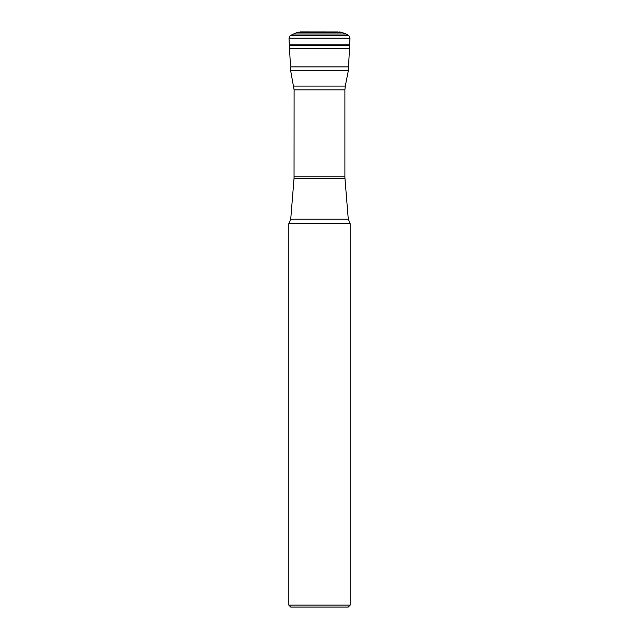 <?xml version="1.0" encoding="UTF-8"?>
<svg xmlns="http://www.w3.org/2000/svg" width="639" height="639" viewBox="0 0 639 639"><rect width="100%" height="100%" fill="white"/><g stroke="black" fill="none" stroke-linecap="round" stroke-linejoin="round"><path stroke-width="0.96" d="M290.418 65.322L289.523 48.572L349.477 48.572L348.359 70.633L290.641 70.633L290.266 66.871L348.734 66.871M289.523 48.572L289.004 38.188L290.082 35.648L296.927 32.533L300.937 31.99M288.828 605.133L350.172 605.133L348.255 607.05L290.745 607.05L288.828 605.133L288.828 223.658L350.172 223.658L348.279 219.201L344.956 178.425L294.044 178.425L290.721 219.201L348.279 219.201M294.044 178.425L294.1 89.843L290.641 70.633M289.467 45.585L349.533 45.585L349.477 48.572M289.411 44.187L349.589 44.187L349.533 45.585M289.004 38.188L349.996 38.188L349.589 44.187M290.082 35.648L348.918 35.648L349.996 38.188M292.95 33.995L346.05 33.995L348.918 35.648M298.389 32.118L340.611 32.118L342.073 32.533L296.927 32.533M293.732 86.081L345.268 86.081L348.359 70.633M294.1 176.875L344.9 176.875L344.9 89.843L294.1 89.843M342.073 32.533L346.05 33.995M338.063 31.99L300.098 31.95M340.611 32.118L338.902 31.95M350.172 605.133L350.172 223.658M288.828 223.658L290.721 219.201M344.956 178.425L344.9 176.875M344.9 89.843L345.268 86.081"/></g></svg>
